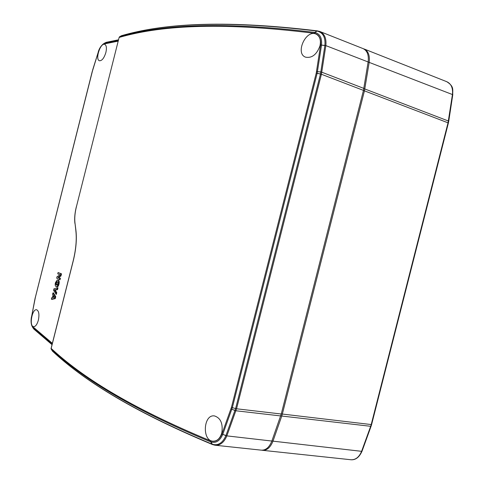 <?xml version="1.0" encoding="UTF-8"?>
<svg xmlns="http://www.w3.org/2000/svg" width="484" height="484" viewBox="0 0 484 484"><rect width="100%" height="100%" fill="white"/><g stroke="black" fill="none" stroke-linecap="round" stroke-linejoin="round"><path stroke-width="0.73" d="M371.095 426.216L371.609 424.51L371.21 424.553L370.677 426.301L371.095 426.216L362.026 451.215L361.602 451.324L272.976 441.154L281.761 416.034L370.677 426.301L361.602 451.324C359.11 457.247 355.48 460.048 350.706 459.733L350.531 459.709M280.744 415.762L281.761 416.034L282.317 414.153L364.464 90.756L369.177 62.388L452.437 94.543L448.033 122.821L448.372 123.045L371.615 424.504M261.136 450.138L261.166 450.144C265.734 450.459 269.298 447.428 271.857 441.045L281.258 414.014L363.46 90.393L368.136 61.964C368.947 55.001 367.229 50.536 362.988 48.569L362.97 48.563M221.829 432.835C220.123 438.437 217.189 441.226 213.02 441.196C201.743 440.779 203.419 413.802 214.612 415.962C220.698 418.055 223.106 423.675 221.829 432.835M38.351 320.208C39.482 314.418 38.914 310.934 36.639 309.76C32.119 308.496 28.907 326.343 33.602 326.688C35.538 326.652 37.123 324.492 38.351 320.208M319.966 45.901C316.772 54.486 312.029 58.255 305.731 57.203C294.78 53.791 305.894 29.125 316.1 34.116C319.864 36.106 321.152 40.039 319.966 45.901M105.887 52.447C106.843 48.037 106.468 45.345 104.762 44.371C100.448 42.429 94.882 59.72 99.474 60.766C102.009 60.827 104.145 58.056 105.887 52.447M119.082 37.564L119.451 36.857L121.393 35.755C160.404 24.46 218.671 19.221 316.5 31L316.887 31.049C322.901 32.374 325.575 37.159 324.903 45.393L320.487 73.985L235.605 408.581L225.919 435.624C222.598 443.138 218 445.982 212.125 444.173L214.963 445.219C220.111 445.57 224.068 442.467 226.839 435.896L225.919 435.624L226.845 435.878L236.543 408.78L235.605 408.581L236.543 408.78L321.406 74.264L325.841 45.629C326.555 38.327 324.504 33.608 319.682 31.436L316.887 31.049M76.411 206.728L119.124 37.437C157.996 26.251 216.124 21.163 313.965 33.245L314.219 33.281C319.016 34.443 321.14 38.357 320.577 45.018L316.24 73.096L317.165 73.241L321.533 45.018C322.138 37.897 319.894 33.705 314.8 32.44L317.226 30.873M212.125 444.173L211.768 444.022C129.186 409.524 81.917 378.567 52.345 350.985M235.938 410.777L280.69 415.931M321.83 72.219L363.871 88.421M314.219 33.281L317.087 30.837C219.216 19.082 160.815 24.315 121.629 35.659L121.405 35.749M104.532 43.143L106.081 42.41L118.441 39.87M52.03 344.675L33.965 329.187L32.924 327.813L33.928 329.15M118.459 39.815L106.317 42.314L103.31 43.935C100.835 46.028 99.141 48.721 98.234 52.006L98.319 52.03C99.898 47.468 101.846 44.782 104.151 43.965L118.12 41.146M31.527 316.772L31.466 316.772C30.764 320.759 30.982 323.965 32.132 326.391L32.918 327.432L32.839 326.73C31.212 324.867 30.782 321.558 31.557 316.796L35.386 297.327L92.45 71.027L98.319 52.03M320.577 45.018L325.841 45.605L368.136 61.964M271.857 441.045L226.845 435.878L222.779 434.366L232.338 407.655L317.159 73.241L321.406 74.258L316.24 73.096L231.461 407.334L235.605 408.587L231.455 407.334L221.944 433.906C219.276 439.974 215.58 442.334 210.836 440.978L210.601 440.882C127.903 406.633 80.689 375.85 51.159 348.432L51.177 348.28M57.306 287.907L57.983 287.817L57.523 289.632L55.182 290.14L56.761 292.669L56.313 294.435L53.579 290.364L53.978 288.779L57.306 287.907L56.937 289.384L54.414 289.928L56.108 292.651L55.751 294.078M57.185 280.054L58.292 280.103C59.242 280.653 59.465 282.027 58.957 284.223C58.37 286.377 57.584 287.248 56.592 286.837L56.065 286.57C55.17 286.014 54.97 284.707 55.454 282.65L57.185 280.054L57.705 280.163C58.618 280.69 58.83 282.003 58.34 284.09C57.784 286.147 57.033 286.976 56.084 286.576M59.955 274.876L57.753 273.811L58.074 272.54L60.851 273.853L60.373 275.747L57.892 277.332L59.75 278.233L59.429 279.51L56.658 278.161L57.015 276.739L59.974 274.87L57.753 273.811M58.074 272.54L61.51 273.829L60.972 275.977L58.739 277.399L60.409 278.203L60.004 279.806L56.658 278.161M52.919 292.983L53.458 292.82L55.745 296.692L55.261 298.604L51.8 299.402L51.371 299.124L51.734 297.672L52.429 297.551L53.04 295.131L52.562 294.387L52.919 292.983L55.097 296.674L54.674 298.356L51.371 299.124M52.357 351.009L51.02 348.722M210.601 440.882L210.951 441.983C215.997 443.398 219.936 440.857 222.779 434.366L225.919 435.624M51.159 348.432L73.278 260.785C76.091 249.157 76.962 238.902 75.891 230.021L74.972 222.942C74.433 218.26 74.911 212.857 76.411 206.747L119.124 37.437M52.889 297.472L53.355 295.615L54.359 297.212L52.889 297.472M53.821 296.353L53.567 297.351M55.261 298.604L54.674 298.356M55.745 296.692L55.097 296.674M61.51 273.829L60.851 273.853M60.972 275.977L60.373 275.747M58.739 277.399L57.892 277.332M60.409 278.203L59.75 278.233M60.004 279.806L59.429 279.51M57.584 281.815L56.979 282.015L56.483 282.995L56.434 284.199L55.811 284.205L55.866 282.862L56.422 281.767L57.36 281.664L57.983 282.553L57.366 284.979L56.459 285.094L55.811 284.205M56.434 284.199L57.209 285.1M57.523 289.632L56.937 289.384M55.182 290.14L54.414 289.928M56.761 292.669L56.108 292.651M448.372 123.033L448.735 121.278L448.408 121.018L363.847 88.584M448.735 121.278L452.758 94.834L452.437 94.543C453.091 88.003 451.191 83.714 446.738 81.687L446.738 81.687C454.397 86.521 452.467 89.594 452.764 94.816M363.442 90.466L448.033 122.821L371.21 424.553L281.283 413.929M261.759 450.199L262.267 450.283C266.847 450.592 270.417 447.549 272.976 441.154L271.923 440.857M364.022 48.951L363.466 48.769L364.022 48.951C368.27 50.923 369.988 55.4 369.177 62.388L368.106 62.152M74.929 223.451L74.887 223.305C74.336 218.466 74.82 212.936 76.351 206.722L76.411 206.747M212.319 444.463L210.697 441.886C127.921 407.51 80.689 376.619 51.165 349.115M212.476 444.542L210.951 441.983L210.836 440.978M33.795 328.981L32.851 326.736L52.363 343.337M52.042 344.62L33.807 328.993L32.918 327.432L52.224 343.9M235.926 410.825L230.977 408.919M235.018 410.511L230.995 408.877M321.406 74.264L363.46 90.393M321.842 72.152L316.572 71.463M320.892 71.995L316.566 71.505M319.658 31.43L317.419 30.879M106.069 42.417L104.163 43.965L104.544 43.379L118.259 40.595M313.965 33.245L314.533 32.404C216.566 20.401 158.377 25.579 119.463 36.851M281.258 414.014L236.543 408.78M98.282 52.048L92.674 69.902M92.722 69.926L92.396 71.106M35.38 297.218L92.347 71.051M35.108 298.41L35.314 297.255M35.054 298.41L31.557 316.796M320.577 45.036L324.903 45.411M221.95 433.888L222.785 434.348L221.944 433.906M75.849 230.523L74.972 222.942M51.026 348.655L73.211 260.731C75.988 249.218 76.853 239.102 75.806 230.384L75.891 230.021M57.045 285.034L56.459 285.094M56.483 282.995L55.866 282.862M56.979 282.015L56.422 281.767M58.292 280.103L57.705 280.163M58.957 284.223L58.34 284.09M350.706 459.733C355.468 460.224 359.237 457.386 362.02 451.227M262.261 450.283L261.741 450.193M262.606 450.32L350.676 459.721M364.222 49.029L446.738 81.687M212.131 444.403C129.621 409.906 82.274 378.918 52.587 351.257M214.963 445.219L212.543 444.572M106.286 42.32L103.509 43.808M32.906 327.795L32.204 326.525M362.988 48.569L319.682 31.43M261.166 450.144L215.586 445.274"/></g></svg>
